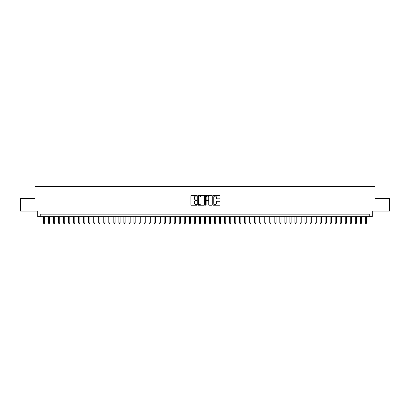 <?xml version="1.0" encoding="UTF-8"?>
<svg xmlns="http://www.w3.org/2000/svg" width="410" height="410" viewBox="0 0 410 410"><rect width="100%" height="100%" fill="white"/><g stroke="black" fill="none" stroke-linecap="round" stroke-linejoin="round"><path stroke-width="0.61" d="M196.949 195.703A0.343 0.343 0 0 0 196.605 195.36L191.357 195.36A0.492 0.492 0 0 0 190.865 195.852L190.865 204.739A0.492 0.492 0 0 0 191.357 205.236L196.605 205.236A0.343 0.343 0 0 0 196.949 204.887A0.343 0.343 0 0 0 196.605 204.544L195.929 204.544A1.578 1.578 0 0 1 194.345 202.96L194.345 202.222A1.578 1.578 0 0 1 195.929 200.644L196.605 200.644A0.343 0.343 0 0 0 196.949 200.295A0.343 0.343 0 0 0 196.605 199.952L195.929 199.952A1.578 1.578 0 0 1 194.345 198.368L194.345 197.63A1.578 1.578 0 0 1 195.929 196.052L196.605 196.052A0.343 0.343 0 0 0 196.949 195.703M219.432 198.84A0.492 0.492 0 0 0 219.924 198.348L219.924 195.852A0.492 0.492 0 0 0 219.432 195.36L213.605 195.36A0.492 0.492 0 0 0 213.113 195.852L213.113 204.739A0.492 0.492 0 0 0 213.605 205.236L219.432 205.236A0.492 0.492 0 0 0 219.924 204.739L219.924 201.73A0.492 0.492 0 0 0 219.432 201.233L216.936 201.233A0.492 0.492 0 0 0 216.444 201.73L216.444 203.222A1.322 1.322 0 0 1 215.122 204.544A1.322 1.322 0 0 1 213.8 203.222L213.8 197.369A1.322 1.322 0 0 1 215.122 196.052A1.322 1.322 0 0 1 216.444 197.369L216.444 198.348A0.492 0.492 0 0 0 216.936 198.84L219.432 198.84M369.753 216.644L372.27 216.644L372.27 211.114L389.5 211.114L389.5 198.537L375.037 198.537L375.037 186.463L34.963 186.463L34.963 198.537L20.5 198.537L20.5 211.114L37.73 211.114L37.73 216.644L369.753 216.644L369.753 214.133L40.247 214.133L40.247 216.644M204.57 195.852A0.492 0.492 0 0 0 204.072 195.36L198.245 195.36A0.492 0.492 0 0 0 197.753 195.852L197.753 204.739A0.492 0.492 0 0 0 198.245 205.236L204.072 205.236A0.492 0.492 0 0 0 204.57 204.739L204.57 195.852M205.928 195.36L211.755 195.36A0.492 0.492 0 0 1 212.247 195.852L212.247 204.739A0.492 0.492 0 0 1 211.755 205.236L209.259 205.236A0.492 0.492 0 0 1 208.767 204.739L208.767 201.136A0.492 0.492 0 0 0 208.27 200.644L206.619 200.644A0.492 0.492 0 0 0 206.122 201.136L206.122 204.887A0.343 0.343 0 0 1 205.779 205.236A0.343 0.343 0 0 1 205.43 204.887L205.43 195.852A0.492 0.492 0 0 1 205.928 195.36M198.788 196.052A0.343 0.343 0 0 0 198.445 196.395L198.445 204.195A0.343 0.343 0 0 0 198.788 204.544L199.506 204.544A1.578 1.578 0 0 0 201.084 202.96L201.084 197.63A1.578 1.578 0 0 0 199.506 196.052L198.788 196.052M208.767 197.394A1.322 1.322 0 0 0 207.445 196.072A1.322 1.322 0 0 0 206.122 197.394L206.122 199.455A0.492 0.492 0 0 0 206.619 199.952L208.27 199.952A0.492 0.492 0 0 0 208.767 199.455L208.767 197.394M43.388 216.644L43.388 222.886L44.649 222.886L44.649 216.644M44.649 222.886L44.27 223.537L43.767 223.537L43.388 222.886M48.421 216.644L48.421 222.886L49.677 222.886L49.677 216.644M49.677 222.886L49.302 223.537L48.795 223.537L48.421 222.886M53.449 216.644L53.449 222.886L54.709 222.886L54.709 216.644M54.709 222.886L54.33 223.537L53.828 223.537L53.449 222.886M58.481 216.644L58.481 222.886L59.737 222.886L59.737 216.644M59.737 222.886L59.363 223.537L58.861 223.537L58.481 222.886M63.514 216.644L63.514 222.886L64.77 222.886L64.77 216.644M64.77 222.886L64.39 223.537L63.888 223.537L63.514 222.886M68.542 216.644L68.542 222.886L69.802 222.886L69.802 216.644M69.802 222.886L69.423 223.537L68.921 223.537L68.542 222.886M73.575 216.644L73.575 222.886L74.83 222.886L74.83 216.644M74.83 222.886L74.456 223.537L73.949 223.537L73.575 222.886M78.602 216.644L78.602 222.886L79.863 222.886L79.863 216.644M79.863 222.886L79.484 223.537L78.981 223.537L78.602 222.886M83.635 216.644L83.635 222.886L84.89 222.886L84.89 216.644M84.89 222.886L84.516 223.537L84.014 223.537L83.635 222.886M88.668 216.644L88.668 222.886L89.923 222.886L89.923 216.644M89.923 222.886L89.544 223.537L89.042 223.537L88.668 222.886M93.695 216.644L93.695 222.886L94.956 222.886L94.956 216.644M94.956 222.886L94.577 223.537L94.074 223.537L93.695 222.886M98.728 216.644L98.728 222.886L99.984 222.886L99.984 216.644M99.984 222.886L99.609 223.537L99.102 223.537L98.728 222.886M103.756 216.644L103.756 222.886L105.016 222.886L105.016 216.644M105.016 222.886L104.637 223.537L104.135 223.537L103.756 222.886M108.788 216.644L108.788 222.886L110.044 222.886L110.044 216.644M110.044 222.886L109.67 223.537L109.168 223.537L108.788 222.886M113.821 216.644L113.821 222.886L115.077 222.886L115.077 216.644M115.077 222.886L114.697 223.537L114.195 223.537L113.821 222.886M118.849 216.644L118.849 222.886L120.109 222.886L120.109 216.644M120.109 222.886L119.73 223.537L119.228 223.537L118.849 222.886M123.881 216.644L123.881 222.886L125.137 222.886L125.137 216.644M125.137 222.886L124.763 223.537L124.256 223.537L123.881 222.886M128.909 216.644L128.909 222.886L130.17 222.886L130.17 216.644M130.17 222.886L129.791 223.537L129.288 223.537L128.909 222.886M133.942 216.644L133.942 222.886L135.197 222.886L135.197 216.644M135.197 222.886L134.823 223.537L134.321 223.537L133.942 222.886M138.975 216.644L138.975 222.886L140.23 222.886L140.23 216.644M140.23 222.886L139.851 223.537L139.349 223.537L138.975 222.886M144.002 216.644L144.002 222.886L145.263 222.886L145.263 216.644M145.263 222.886L144.884 223.537L144.381 223.537L144.002 222.886M149.035 216.644L149.035 222.886L150.291 222.886L150.291 216.644M150.291 222.886L149.916 223.537L149.409 223.537L149.035 222.886M154.063 216.644L154.063 222.886L155.323 222.886L155.323 216.644M155.323 222.886L154.944 223.537L154.442 223.537L154.063 222.886M159.095 216.644L159.095 222.886L160.351 222.886L160.351 216.644M160.351 222.886L159.977 223.537L159.475 223.537L159.095 222.886M164.128 216.644L164.128 222.886L165.384 222.886L165.384 216.644M165.384 222.886L165.004 223.537L164.502 223.537L164.128 222.886M169.156 216.644L169.156 222.886L170.416 222.886L170.416 216.644M170.416 222.886L170.037 223.537L169.535 223.537L169.156 222.886M174.188 216.644L174.188 222.886L175.444 222.886L175.444 216.644M175.444 222.886L175.07 223.537L174.563 223.537L174.188 222.886M179.216 216.644L179.216 222.886L180.477 222.886L180.477 216.644M180.477 222.886L180.098 223.537L179.595 223.537L179.216 222.886M184.249 216.644L184.249 222.886L185.504 222.886L185.504 216.644M185.504 222.886L185.13 223.537L184.628 223.537L184.249 222.886M189.282 216.644L189.282 222.886L190.537 222.886L190.537 216.644M190.537 222.886L190.158 223.537L189.656 223.537L189.282 222.886M194.309 216.644L194.309 222.886L195.57 222.886L195.57 216.644M195.57 222.886L195.191 223.537L194.688 223.537L194.309 222.886M199.342 216.644L199.342 222.886L200.598 222.886L200.598 216.644M200.598 222.886L200.218 223.537L199.716 223.537L199.342 222.886M204.37 216.644L204.37 222.886L205.63 222.886L205.63 216.644M205.63 222.886L205.251 223.537L204.749 223.537L204.37 222.886M209.402 216.644L209.402 222.886L210.658 222.886L210.658 216.644M210.658 222.886L210.284 223.537L209.782 223.537L209.402 222.886M214.43 216.644L214.43 222.886L215.691 222.886L215.691 216.644M215.691 222.886L215.311 223.537L214.809 223.537L214.43 222.886M219.463 216.644L219.463 222.886L220.718 222.886L220.718 216.644M220.718 222.886L220.344 223.537L219.842 223.537L219.463 222.886M224.495 216.644L224.495 222.886L225.751 222.886L225.751 216.644M225.751 222.886L225.372 223.537L224.87 223.537L224.495 222.886M229.523 216.644L229.523 222.886L230.784 222.886L230.784 216.644M230.784 222.886L230.405 223.537L229.902 223.537L229.523 222.886M234.556 216.644L234.556 222.886L235.811 222.886L235.811 216.644M235.811 222.886L235.437 223.537L234.93 223.537L234.556 222.886M239.583 216.644L239.583 222.886L240.844 222.886L240.844 216.644M240.844 222.886L240.465 223.537L239.963 223.537L239.583 222.886M244.616 216.644L244.616 222.886L245.872 222.886L245.872 216.644M245.872 222.886L245.498 223.537L244.995 223.537L244.616 222.886M249.649 216.644L249.649 222.886L250.905 222.886L250.905 216.644M250.905 222.886L250.525 223.537L250.023 223.537L249.649 222.886M254.677 216.644L254.677 222.886L255.937 222.886L255.937 216.644M255.937 222.886L255.558 223.537L255.056 223.537L254.677 222.886M259.709 216.644L259.709 222.886L260.965 222.886L260.965 216.644M260.965 222.886L260.591 223.537L260.084 223.537L259.709 222.886M264.737 216.644L264.737 222.886L265.998 222.886L265.998 216.644M265.998 222.886L265.618 223.537L265.116 223.537L264.737 222.886M269.77 216.644L269.77 222.886L271.025 222.886L271.025 216.644M271.025 222.886L270.651 223.537L270.149 223.537L269.77 222.886M274.803 216.644L274.803 222.886L276.058 222.886L276.058 216.644M276.058 222.886L275.679 223.537L275.177 223.537L274.803 222.886M279.83 216.644L279.83 222.886L281.091 222.886L281.091 216.644M281.091 222.886L280.712 223.537L280.209 223.537L279.83 222.886M284.863 216.644L284.863 222.886L286.118 222.886L286.118 216.644M286.118 222.886L285.744 223.537L285.237 223.537L284.863 222.886M289.89 216.644L289.89 222.886L291.151 222.886L291.151 216.644M291.151 222.886L290.772 223.537L290.27 223.537L289.89 222.886M294.923 216.644L294.923 222.886L296.179 222.886L296.179 216.644M296.179 222.886L295.805 223.537L295.303 223.537L294.923 222.886M299.956 216.644L299.956 222.886L301.212 222.886L301.212 216.644M301.212 222.886L300.832 223.537L300.33 223.537L299.956 222.886M304.984 216.644L304.984 222.886L306.244 222.886L306.244 216.644M306.244 222.886L305.865 223.537L305.363 223.537L304.984 222.886M310.016 216.644L310.016 222.886L311.272 222.886L311.272 216.644M311.272 222.886L310.898 223.537L310.39 223.537L310.016 222.886M315.044 216.644L315.044 222.886L316.305 222.886L316.305 216.644M316.305 222.886L315.925 223.537L315.423 223.537L315.044 222.886M320.077 216.644L320.077 222.886L321.332 222.886L321.332 216.644M321.332 222.886L320.958 223.537L320.456 223.537L320.077 222.886M325.109 216.644L325.109 222.886L326.365 222.886L326.365 216.644M326.365 222.886L325.986 223.537L325.484 223.537L325.109 222.886M330.137 216.644L330.137 222.886L331.398 222.886L331.398 216.644M331.398 222.886L331.019 223.537L330.516 223.537L330.137 222.886M335.17 216.644L335.17 222.886L336.425 222.886L336.425 216.644M336.425 222.886L336.051 223.537L335.544 223.537L335.17 222.886M340.197 216.644L340.197 222.886L341.458 222.886L341.458 216.644M341.458 222.886L341.079 223.537L340.577 223.537L340.197 222.886M345.23 216.644L345.23 222.886L346.486 222.886L346.486 216.644M346.486 222.886L346.112 223.537L345.609 223.537L345.23 222.886M350.263 216.644L350.263 222.886L351.519 222.886L351.519 216.644M351.519 222.886L351.139 223.537L350.637 223.537L350.263 222.886M355.291 216.644L355.291 222.886L356.551 222.886L356.551 216.644M356.551 222.886L356.172 223.537L355.67 223.537L355.291 222.886M360.323 216.644L360.323 222.886L361.579 222.886L361.579 216.644M361.579 222.886L361.205 223.537L360.697 223.537L360.323 222.886M365.351 216.644L365.351 222.886L366.612 222.886L366.612 216.644M366.612 222.886L366.232 223.537L365.73 223.537L365.351 222.886"/></g></svg>
